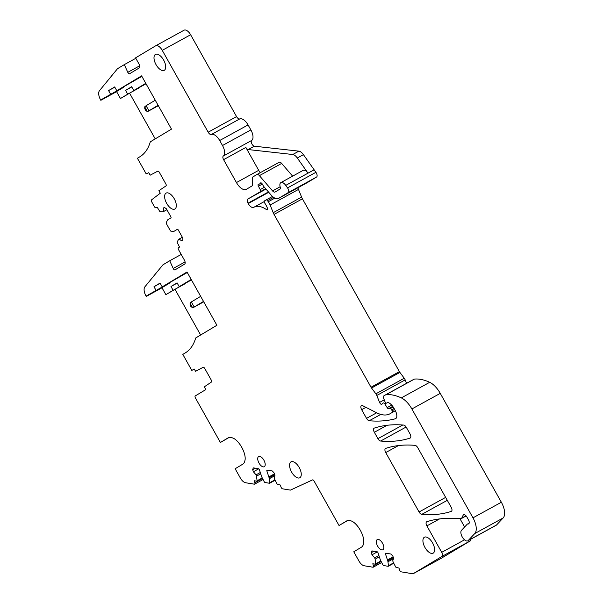 <?xml version="1.0" encoding="UTF-8"?>
<svg xmlns="http://www.w3.org/2000/svg" width="604" height="604" viewBox="0 0 604 604"><rect width="100%" height="100%" fill="white"/><g stroke="black" fill="none" stroke-linecap="round" stroke-linejoin="round"><path stroke-width="0.91" d="M211.377 134.503L239.758 118.912A9.453 4.613 61.2 0 1 248.07 124.922L250.879 129.92L222.498 145.511L219.69 140.513A9.453 4.613 61.2 0 0 211.377 134.503A3.639 1.774 61.2 0 1 208.176 132.193L162.242 50.336A7.271 3.549 61.2 0 0 155.696 45.791A7.271 3.549 61.2 0 0 155.643 45.821L135.56 57.871L138.943 63.888A3.639 1.774 61.2 0 1 139.199 67.973L129.596 73.741A1.82 0.883 61.2 0 1 129.581 73.748A1.82 0.883 61.2 0 1 127.799 72.329L124.311 64.62L117.516 68.697L99.464 90.698A8.728 4.258 61.2 0 0 100.657 100.007L123.661 86.968M155.757 45.761L184.024 30.23A7.271 3.549 61.2 0 1 184.077 30.2A7.271 3.549 61.2 0 1 190.622 34.745L236.557 116.602L208.176 132.193M239.758 118.912A3.639 1.774 61.2 0 1 236.557 116.602M250.879 129.92A9.453 4.613 61.2 0 1 251.687 140.445A3.254 1.586 61.2 0 0 251.966 144.069A3.254 1.586 61.2 0 0 254.359 146.198L298.882 151.151A7.271 3.549 61.2 0 1 303.419 154.632L314.133 169.792L285.752 185.383L287.534 187.904A3.639 1.774 61.2 0 1 288.191 192.623L278.618 198.369A10.91 5.315 61.2 0 1 278.535 198.414A10.91 5.315 61.2 0 1 271.105 195.024L263.721 186.462A1.82 0.883 61.2 0 1 263.321 185.889L262.272 184.016A1.82 0.883 61.2 0 0 260.634 182.884A1.82 0.883 61.2 0 0 260.407 183.163A3.639 1.774 61.2 0 1 259.977 183.699L259.335 184.084A3.639 1.774 61.2 0 1 259.305 184.099A3.639 1.774 61.2 0 1 258.671 184.205A1.82 0.883 61.2 0 0 258.353 184.25A1.82 0.883 61.2 0 0 258.437 186.236L262.317 184.107M288.191 192.623L316.572 177.032A3.639 1.774 61.2 0 0 315.907 172.314L314.133 169.792M316.572 177.032L306.998 182.778A10.91 5.315 61.2 0 1 306.908 182.823A10.91 5.315 61.2 0 1 306.824 182.876M297.764 187.852A7.271 3.549 61.2 0 1 298.504 189.414L301.6 197.108L273.219 212.699L270.124 205.005L298.504 189.414M406.552 383.321L405.171 379.878A3.639 1.774 61.2 0 0 404.25 378.232L399.908 372.426A3.639 1.774 61.2 0 1 399.395 371.634L302.415 198.814A7.271 3.549 61.2 0 1 301.6 197.108M387.511 402.581L387.541 402.566A1.82 0.883 61.2 0 0 387.511 402.581L386.741 403.049A1.82 0.883 61.2 0 1 386.726 403.057A1.82 0.883 61.2 0 1 384.869 401.449L383.313 397.417A1.457 0.71 61.2 0 1 383.389 396.164L385.646 394.805A3.639 1.774 61.2 0 1 385.677 394.789L414.05 379.199A3.639 1.774 61.2 0 1 414.05 379.199A3.639 1.774 61.2 0 1 414.404 379.093A69.082 33.688 61.2 0 1 429.693 382.309A18.18 8.864 61.2 0 1 440.263 393.37L501.358 502.249A14.541 7.089 61.2 0 1 503.162 517.953L496.564 524.967A6.168 3.012 61.2 0 1 496.186 525.254L467.806 540.844A6.168 3.012 61.2 0 1 462.49 537.386A6.168 3.012 61.2 0 1 461.426 530.395L467.202 524.249A3.639 1.774 61.2 0 1 467.421 524.083A3.639 1.774 61.2 0 1 468.04 523.978L469.074 523.411M464.619 526.998L459.954 518.67M470.901 539.145A3.639 1.774 61.2 0 1 470.357 540.837L441.396 558.209L413.015 573.8L401.192 571.852A1.82 0.883 61.2 0 1 399.614 570.04L398.965 568.077L395.748 567.118L393.189 562.158L392.751 560.844L393.604 558.345L392.902 556.216L391.007 554.042L385.813 553.189A1.087 0.528 61.2 0 0 385.616 553.211A1.087 0.528 61.2 0 0 385.518 554.072L387.458 559.976L393.113 556.865M466.016 515.786L461.728 518.134A3.639 1.774 61.2 0 1 461.32 518.587A3.639 1.774 61.2 0 1 460.792 518.7L454.676 518.504A264.854 129.143 61.2 0 0 451.8 518.368A264.854 129.143 61.2 0 0 426.794 521.728A3.639 1.774 61.2 0 0 426.643 521.788A3.639 1.774 61.2 0 0 426.877 525.888L441.72 552.343A3.639 1.774 61.2 0 1 441.977 556.427L413.015 573.8M461.728 518.134L463.177 515.159A3.639 1.774 61.2 0 1 463.585 514.706A3.639 1.774 61.2 0 1 466.854 516.979L468.425 519.78A3.639 1.774 61.2 0 1 468.659 523.872A3.639 1.774 61.2 0 1 468.04 523.978M496.564 524.967L468.183 540.55A6.168 3.012 61.2 0 1 467.806 540.844M468.183 540.55L474.782 533.543L503.162 517.953M501.358 502.249L472.977 517.839A14.541 7.089 61.2 0 1 474.782 533.543M472.977 517.839L411.883 408.961L440.263 393.37M414.027 379.214L385.699 394.774A3.639 1.774 61.2 0 1 386.024 394.684A69.082 33.688 61.2 0 1 401.313 397.9A18.18 8.864 61.2 0 1 411.883 408.961M387.526 402.574A1.82 0.883 61.2 0 1 387.919 402.536A8.735 4.258 61.2 0 1 393.921 408.183L395.19 410.448A7.271 3.549 61.2 0 1 395.65 418.647A7.271 3.549 61.2 0 1 395.25 418.806A254.518 124.099 61.2 0 1 369.233 420.746A3.639 1.774 61.2 0 1 366.537 418.368L361.66 409.678A3.639 1.774 61.2 0 1 361.426 405.578A3.639 1.774 61.2 0 1 362.657 405.677L376.466 412.691A39.992 19.502 61.2 0 0 390.003 413.77L390.32 413.589A39.992 19.502 61.2 0 1 390.003 413.77M394.623 409.436L392.17 410.788A1.457 0.71 61.2 0 1 392.268 412.419L390.32 413.589M392.17 410.788L391.626 409.822L394.08 408.47M393.189 406.99L390.207 408.629A1.82 0.883 61.2 0 1 391.626 409.822M390.207 408.629L388.485 408.681A1.82 0.883 61.2 0 1 387.149 407.625L384.876 403.955L386.417 403.11M384.257 399.856L379.584 402.423A2.182 1.065 61.2 0 0 381.796 404.295A2.182 1.065 61.2 0 0 382.06 403.978A3.639 1.774 61.2 0 1 382.483 403.457L383.306 402.966A1.82 0.883 61.2 0 1 383.321 402.959A1.82 0.883 61.2 0 1 384.876 403.955M379.584 402.423L376.79 395.469L405.171 379.878M404.25 378.232L375.869 393.823A3.639 1.774 61.2 0 1 376.79 395.469M375.869 393.823L371.536 388.017A3.639 1.774 61.2 0 1 371.015 387.224L274.035 214.405A7.271 3.549 61.2 0 1 273.219 212.699M274.843 198.127L268.289 201.728A7.271 3.549 61.2 0 1 270.124 205.005M268.289 201.728L267.497 200.671L273.574 197.342M268.742 192.283L248.221 203.556A6.108 2.975 61.2 0 0 253.718 207.368A6.108 2.975 61.2 0 0 253.763 207.346A29.09 14.186 61.2 0 1 253.99 207.21A29.09 14.186 61.2 0 1 266.568 209.633A1.82 0.883 61.2 0 0 267.353 209.784A1.82 0.883 61.2 0 0 267.466 208.221A11.635 5.67 61.2 0 0 265.081 203.593L264.801 203.171A1.82 0.883 61.2 0 1 264.522 200.89L266.107 199.939A1.82 0.883 61.2 0 1 266.122 199.932A1.82 0.883 61.2 0 1 267.497 200.671M248.221 203.556L248.01 203.171A3.639 1.774 61.2 0 1 247.753 199.086L265.601 188.644M264.416 187.27L260.218 189.573A1.82 0.883 61.2 0 1 260.316 191.551M260.218 189.573L258.437 186.236M280.12 186.757L272.555 190.909A3.639 1.774 61.2 0 0 275.031 192.042A3.639 1.774 61.2 0 1 275.031 192.042L280.309 188.878A1.457 0.71 61.2 0 0 280.407 187.685A6.183 3.012 61.2 0 1 280.875 182.604A6.183 3.012 61.2 0 1 285.752 185.383M272.555 190.909L259.388 175.651L281.645 163.427A3.639 1.774 61.2 0 0 279.169 162.295A3.639 1.774 61.2 0 0 279.146 162.31L256.942 174.503A3.639 1.774 61.2 0 1 259.388 175.651M260.233 172.699A10.91 5.315 61.2 0 1 258.701 170.336L236.443 182.559A10.91 5.315 61.2 0 0 246.258 189.384A10.91 5.315 61.2 0 0 246.341 189.339L252.125 185.866A3.639 1.774 61.2 0 0 252.676 184.265L252.276 178.573A3.639 1.774 61.2 0 1 252.827 176.972L256.881 174.541A3.639 1.774 61.2 0 1 256.911 174.518L279.169 162.295M236.443 182.559L223.593 159.66A3.254 1.586 61.2 0 1 223.314 156.036L251.687 140.445M222.498 145.511A9.453 4.613 61.2 0 1 223.314 156.036M166.885 209.694L163.012 211.853L159.947 211.687L157.108 207.134L156.043 207.768A1.82 0.883 61.2 0 1 156.036 207.776A1.82 0.883 61.2 0 1 154.398 206.643L151.725 201.887A1.82 0.883 61.2 0 1 151.559 199.871L160.279 193.204L158.882 190.721L165.979 185.926A1.82 0.883 61.2 0 0 165.828 183.903L159.335 172.329A1.82 0.883 61.2 0 0 157.704 171.189L150.162 175.183L148.765 172.691L146.176 173.869L137.41 158.256L139.826 156.798A79.992 39.003 61.2 0 0 150.298 141.834L171.483 129.128L141.593 75.862L116.798 90.736L114.669 86.931L108.584 90.585L110.713 94.383M163.624 211.491L163.405 208.018L164.394 207.429L166.372 208.78L170.819 216.708A1.087 0.528 61.2 0 1 170.894 217.931L167.791 219.796A3.639 1.774 61.2 0 0 167.406 220.233L166.236 222.642A1.087 0.528 61.2 0 0 166.432 223.737L170.207 230.471A1.087 0.528 61.2 0 0 171.03 231.189L173.642 231.332A3.639 1.774 61.2 0 0 174.171 231.226A3.639 1.774 61.2 0 1 174.171 231.226L177.304 229.346A1.087 0.528 61.2 0 1 177.312 229.339A1.087 0.528 61.2 0 1 178.293 230.026L182.74 237.946L182.899 240.4L181.91 240.988L179.101 239.071L178.49 239.441L177.115 242.279L179.531 247.081L178.467 247.716A1.82 0.883 61.2 0 0 178.595 249.762L184.356 260.03A3.639 1.774 61.2 0 1 184.613 264.114L175.009 269.875A1.82 0.883 61.2 0 1 174.994 269.882A1.82 0.883 61.2 0 1 173.212 268.463L169.716 260.754L162.929 264.831L144.877 286.832A8.728 4.258 61.2 0 0 146.07 296.149L169.075 283.102M228.267 437.779L220.407 442.483L195.417 397.945A1.82 0.883 61.2 0 1 195.288 395.907L205.821 389.588L204.288 386.854L211.392 382.068A1.82 0.883 61.2 0 0 211.241 380.037L204.748 368.463A1.82 0.883 61.2 0 0 203.118 367.323L195.568 371.317L194.314 369.074L191.8 370.403L182.816 354.389L185.239 352.94A79.992 39.003 61.2 0 0 195.711 337.968L216.896 325.262L187.006 271.996L162.212 286.87L160.075 283.072L153.99 286.719L156.126 290.524M228.033 437.908A15.062 7.346 61.2 0 1 228.146 437.84A15.062 7.346 61.2 0 1 232.699 437.991L232.759 437.953C239.116 440.437 246.145 452.977 245.081 459.916L245.02 459.946A15.062 7.346 61.2 0 1 242.77 464.174L235.152 468.749L240.339 477.99A7.271 3.549 61.2 0 0 245.541 482.732L254.322 484.174A1.82 0.883 61.2 0 0 254.662 484.129L263.072 479.508M274.948 479.863L269.829 482.671A1.087 0.528 61.2 0 1 269.663 483.223A1.087 0.528 61.2 0 1 269.467 483.253L265.05 482.528A1.087 0.528 61.2 0 1 264.235 481.75L262.053 477.538A3.639 1.774 61.2 0 1 261.623 476.503L259.418 469.806A1.087 0.528 61.2 0 0 258.467 468.719L253.28 467.866L252.676 469.625L253.378 471.762L256.066 474.842L256.496 476.156L257.085 480.784L256.843 481.177L254.171 480.739L254.82 482.709A1.82 0.883 61.2 0 1 254.662 484.129M269.829 482.671L269.331 478.723L274.85 475.688M346.892 520.807L339.033 525.51L314.088 481.071A1.82 0.883 61.2 0 0 312.472 479.923L290.562 490.055A1.82 0.883 61.2 0 1 290.252 490.086L282.566 488.825A1.82 0.883 61.2 0 1 280.988 487.013L280.339 485.042L277.13 484.083L274.563 479.123L274.133 477.809L274.979 475.31L274.276 473.181L272.381 471.007L267.195 470.154A1.087 0.528 61.2 0 0 266.991 470.184A1.087 0.528 61.2 0 0 266.892 471.037L269.105 477.749A3.639 1.774 61.2 0 1 269.331 478.723M346.651 520.942A15.062 7.346 61.2 0 1 346.772 520.875A15.062 7.346 61.2 0 1 351.324 521.018L351.377 520.988C357.734 523.472 364.771 536.005 363.699 542.951L363.646 542.981A15.062 7.346 61.2 0 1 361.396 547.209L353.77 551.784L358.957 561.025A7.271 3.549 61.2 0 0 364.159 565.767L372.947 567.209A1.82 0.883 61.2 0 0 373.28 567.164L381.698 562.535M393.566 562.898L388.455 565.706A1.087 0.528 61.2 0 1 388.289 566.258A1.087 0.528 61.2 0 1 388.085 566.288L383.676 565.563A1.087 0.528 61.2 0 1 382.861 564.785L380.679 560.572A3.639 1.774 61.2 0 1 380.241 559.538L378.036 552.841A1.087 0.528 61.2 0 0 377.092 551.754L371.898 550.901L371.301 552.66L372.004 554.797L374.684 557.877L375.122 559.183L375.711 563.819L375.462 564.212L372.796 563.774L373.446 565.737A1.82 0.883 61.2 0 1 373.28 567.164M388.455 565.706L387.949 561.765L393.468 558.73M387.458 559.976L387.723 560.776A3.639 1.774 61.2 0 1 387.949 561.765M421.766 514.366A3.639 1.774 61.2 0 1 419.07 511.981L385.729 452.57A3.639 1.774 61.2 0 1 385.495 448.47A3.639 1.774 61.2 0 1 385.646 448.402A254.518 124.099 61.2 0 1 415.091 445.367A3.639 1.774 61.2 0 1 417.794 447.753L451.173 507.239A3.639 1.774 61.2 0 1 451.399 511.339A3.639 1.774 61.2 0 1 451.256 511.399A254.518 124.099 61.2 0 1 421.766 514.366L447.3 500.339M403.699 425.08A3.639 1.774 61.2 0 1 406.401 427.458L410.025 433.914A3.639 1.774 61.2 0 1 410.259 438.013A3.639 1.774 61.2 0 1 410.108 438.074A254.518 124.099 61.2 0 1 380.626 441.041A3.639 1.774 61.2 0 1 377.923 438.655L374.344 432.275A3.639 1.774 61.2 0 1 374.11 428.176A3.639 1.774 61.2 0 1 374.261 428.115A254.518 124.099 61.2 0 1 403.699 425.08M424.318 537.273A9.09 4.432 61.2 0 1 424.386 537.228A9.09 4.432 61.2 0 1 432.607 542.988A9.09 4.432 61.2 0 1 433.211 553.121A9.09 4.432 61.2 0 1 433.136 553.166A9.09 4.432 61.2 0 1 424.922 547.405A9.09 4.432 61.2 0 1 424.318 537.273M174.918 208.999A9.09 4.432 61.2 0 1 174.85 209.037A9.09 4.432 61.2 0 1 166.629 203.284A9.09 4.432 61.2 0 1 166.025 193.144A9.09 4.432 61.2 0 1 166.092 193.106A9.09 4.432 61.2 0 1 174.314 198.867A9.09 4.432 61.2 0 1 174.918 208.999M377.228 539.591A5.821 2.839 61.2 0 1 377.274 539.561A5.821 2.839 61.2 0 1 382.536 543.253A5.821 2.839 61.2 0 1 382.921 549.738A5.821 2.839 61.2 0 1 382.876 549.761A5.821 2.839 61.2 0 1 377.613 546.076A5.821 2.839 61.2 0 1 377.228 539.591M299.863 477.734A9.09 4.432 61.2 0 1 299.795 477.772A9.09 4.432 61.2 0 1 291.573 472.018A9.09 4.432 61.2 0 1 290.969 461.879A9.09 4.432 61.2 0 1 291.045 461.841A9.09 4.432 61.2 0 1 299.259 467.602A9.09 4.432 61.2 0 1 299.863 477.734M164.296 70.298A9.09 4.432 61.2 0 1 164.22 70.336A9.09 4.432 61.2 0 1 156.006 64.583A9.09 4.432 61.2 0 1 155.402 54.443A9.09 4.432 61.2 0 1 155.47 54.405A9.09 4.432 61.2 0 1 163.692 60.166A9.09 4.432 61.2 0 1 164.296 70.298M258.61 456.556A5.821 2.839 61.2 0 1 258.655 456.533A5.821 2.839 61.2 0 1 263.918 460.218A5.821 2.839 61.2 0 1 264.303 466.703A5.821 2.839 61.2 0 1 264.258 466.726A5.821 2.839 61.2 0 1 258.995 463.041A5.821 2.839 61.2 0 1 258.61 456.556M155.228 138.875L129.724 93.431M100.83 100.317L116.595 91.657M124.311 64.62L135.809 58.301M298.882 151.151L292.759 154.511L248.236 149.558A3.254 1.586 61.2 0 1 245.851 147.429L258.701 170.336M292.759 154.511A7.271 3.549 61.2 0 1 297.296 157.991L308.01 173.159A6.183 3.012 61.2 0 0 303.132 170.381L280.875 182.604M375.122 559.183L379.357 556.858M374.684 557.877L378.927 555.544M339.033 525.51L347.64 520.535M256.496 476.156L260.739 473.823M256.066 474.842L260.309 472.509M220.407 442.483L229.022 437.5M200.641 335.016L175.137 289.573M146.243 296.451L162.008 287.791M169.716 260.754L181.223 254.443M182.363 237.281L179.101 239.071M166.9 209.724L163.012 211.853M373.906 551.226L371.301 552.66M377.349 551.86L372.004 554.797M255.288 468.198L252.676 469.625M258.723 468.825L253.378 471.762M187.285 272.495L162.212 286.87M153.99 286.719L160.211 283.306M191.196 279.471L179.199 286.666L177.07 282.861L170.985 286.507L173.121 290.313L165.866 294.661L161.955 287.693L169.203 283.336M164.431 207.451L163.405 208.018M141.872 76.353L116.798 90.736M108.584 90.585L114.798 87.165M145.783 83.329L133.794 90.525L131.657 86.719L125.572 90.374L127.708 94.179L120.453 98.528L116.542 91.551L123.79 87.203M292.63 176.149L281.645 163.427M146.04 83.782L133.794 90.525M139.539 87.369L120.453 98.528M191.453 279.924L179.199 286.666M184.952 283.51L165.866 294.661M127.708 94.179L139.667 87.603M125.572 90.374L131.785 86.961M173.121 290.313L185.081 283.744M170.985 286.507L177.198 283.095M193.159 307.64L203.744 301.826L193.25 307.587L191.106 306.885L190.041 304.982L190.403 302.513L200.671 296.345M203.518 301.419L194.186 307.013L191.34 301.94M189.973 303.034L192.623 307.761L194.186 307.013M158.105 105.285L148.931 110.789L146.085 105.715L144.718 106.81L147.368 111.529L158.331 105.677M146.085 105.715L155.258 100.211M144.718 106.81L144.779 108.758L145.843 110.66L147.368 111.529L148.931 110.789M162.242 50.336L190.622 34.745M127.799 72.329L139.675 65.806M219.69 140.513L248.07 124.922M223.593 159.66L245.851 147.429M248.236 149.558L254.359 146.198M297.296 157.991L303.419 154.632M315.907 172.314L287.534 187.904M306.998 182.778L278.618 198.369M260.407 183.163L260.988 182.838M259.977 183.699L261.313 182.967M265.971 189.075L247.753 199.086M248.01 203.171L268.448 191.944M266.568 209.633L267.647 209.037M272.479 196.443L266.137 199.924L272.479 196.443M274.035 214.405L302.415 198.814M399.395 371.634L371.015 387.224M371.536 388.017L399.908 372.426M391.724 405.11L387.149 407.625M388.485 408.681L392.736 406.349M392.268 412.419L395.348 410.728M361.66 409.678L365.926 407.33M376.677 412.796L366.537 418.368M369.233 420.746L380.792 414.404M395.25 418.806L395.998 418.398M386.024 394.684L414.404 379.093M401.313 397.9L429.693 382.309M426.877 525.888L439.553 518.927M441.72 552.343L464.499 539.833M441.977 556.427L470.357 540.837M387.723 560.776L393.378 557.666M375.711 563.819L380.89 560.973M375.688 564.091L380.988 561.176M373.446 565.737L381.162 561.501M268.84 476.941L274.495 473.83M269.105 477.749L274.76 474.638M257.085 480.784L262.264 477.945M257.062 481.056L262.37 478.141M254.82 482.709L262.536 478.466M173.212 268.463L185.088 261.94M157.131 207.172L156.043 207.768M385.729 452.57L398.451 445.578M445.646 497.386L419.07 511.981M374.344 432.275L387.066 425.284M402.785 425.005L377.923 438.655M380.626 441.041L406.137 427.02M385.518 554.072L386.817 553.355M266.892 471.037L268.199 470.32M463.177 515.159L464.189 514.6M155.696 45.791L184.077 30.2M278.535 198.414L306.908 182.823M253.99 207.21L264.242 201.577M388.289 566.258L393.755 563.253M375.597 564.189L381.011 561.214M269.663 483.223L275.13 480.218M256.979 481.154L262.393 478.179M156.036 207.776L157.138 207.172M467.421 524.083L469.18 523.117M461.32 518.587L466.145 515.937M147.897 111.415L158.331 105.685"/></g></svg>
